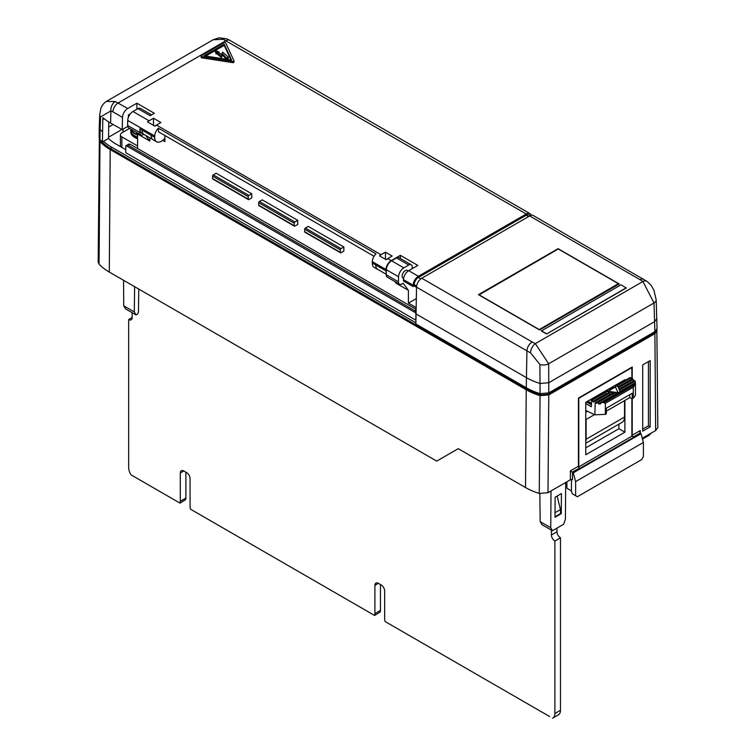 <?xml version="1.0" encoding="UTF-8"?>
<svg xmlns="http://www.w3.org/2000/svg" width="756" height="756" viewBox="0 0 756 756"><rect width="100%" height="100%" fill="white"/><g stroke="black" fill="none" stroke-linecap="round" stroke-linejoin="round"><path stroke-width="1.13" d="M225.42 42.657A0.992 0.567 0 0 0 224.022 42.657L201.427 55.698A0.992 0.567 0 0 0 201.871 56.653L232.735 61.425A0.992 0.567 0 0 0 233.944 60.726L225.675 42.912A0.992 0.567 0 0 0 225.42 42.657M215.186 51.852L215.186 50.652L216.055 52.778L216.405 52.164L221.366 56.256L222.614 53.959L226.583 58.146L228.321 57.116L222.661 52.155L221.432 54.423L217.709 51.843L218.862 51.833L215.337 50.605L216.055 53.988L216.405 53.374L221.366 57.465L222.614 55.169L226.346 59.261M164.903 138.112A9.497 5.481 -60 0 1 161.406 141.259A9.497 5.481 -60 0 1 158.439 142.175A9.119 5.264 -60 0 1 156.568 141.75A9.119 5.264 -60 0 1 154.687 137.375L154.715 135.995A7.409 4.281 -60 0 1 158.439 128.208L158.439 131.78L374.04 256.265L164.903 135.513L164.903 141.627L162.701 140.361M130.741 130.438A13.835 7.985 0 0 0 130.731 130.637L130.731 131.846A13.835 7.985 0 0 0 137.583 138.735M130.731 130.637A13.835 7.985 0 0 0 137.583 137.526M130.731 129.04L130.731 130.23A13.835 7.985 0 0 0 137.583 137.129M130.816 129.087A13.835 7.985 0 0 0 137.583 135.107M131.232 129.333A13.589 7.844 -0 0 0 137.583 134.54M403.591 278.331A4.451 2.57 -60 0 1 403.033 278.142A4.451 2.57 -60 0 1 402.353 274.579A4.451 2.57 -60 0 1 405.263 270.657A4.451 2.57 -60 0 1 407.484 270.44A4.451 2.57 -60 0 1 408.098 271.083M144.481 134.7A9.119 5.264 -60 0 1 143.923 134.445L141.826 133.236A9.119 5.264 -60 0 1 139.945 128.87L139.86 132.527A4.942 2.854 120 0 0 140.881 134.899A4.942 2.854 120 0 0 143.356 134.653L143.82 134.388M149.811 137.772L149.811 141.051L145.587 135.333M631.874 398.639L631.874 436.212L633.273 437.015A1.484 0.86 60 0 1 632.224 435.201L640.266 430.561L639.831 432.016L641.05 433.698L573.275 472.831L570.393 470.903L578.425 466.263A1.484 0.86 -120 0 0 579.474 468.077L572.49 472.113L572.49 479.776A1.484 0.86 0 0 0 570.393 479.776L548.005 492.695L539.255 493.441A59.025 34.077 180 0 1 525.505 487.535L458.23 448.686L436.732 461.103L109.289 272.056A59.289 34.228 0 0 1 99.064 264.137L98.167 262.077L99.357 138.565M642.279 438.272L655.66 430.542L657.833 427.499L656.841 329.607M654.876 331.648L654.006 302.958A7.409 4.252 -2.3 0 0 656.18 299.801L657.049 328.586L654.876 331.648L548.79 392.893L540.077 393.64L539.888 364.515L530.532 352.797A7.409 3.893 -64.1 0 1 535.305 343.63L548.667 363.778L548.79 392.893M530.532 352.797A57.012 32.914 180 0 1 526.932 350.888L526.261 387.743A57.966 33.462 0 0 0 540.077 393.64M526.261 387.743L415.866 324.003L416.537 287.148A7.409 4.281 -60 0 1 421.772 278.236L532.177 341.977A49.603 28.633 0 0 0 535.305 343.63L642.921 281.497A7.409 4.631 -55.6 0 1 647.117 281.44L533.358 215.583A7.409 4.281 -60 0 0 529.654 215.951L421.772 278.236M656.907 318.484L654.743 321.546L548.771 382.725L540.049 383.481A57.853 33.406 0 0 1 526.337 377.613L415.942 313.882M626.233 288.008L546.579 333.991L541.343 330.967L620.997 284.776L626.233 288.008M478.453 294.66L539.595 329.966L619.249 283.972L558.108 248.677L478.453 294.66M539.888 364.515A7.409 4.082 -0.3 0 0 548.667 363.778L654.006 302.958L642.921 281.497A49.603 28.633 0 0 0 640.048 279.692L529.654 215.951M478.954 294.953L558.287 248.979L618.37 283.67L618.455 284.436M539.075 329.663L618.37 283.67M539.066 329.455L478.983 294.764M626.233 287.809L546.579 333.991M546.579 333.793L541.343 330.769M648.421 361.585L648.421 425.845L642.713 429.143M642.505 439.123L649.281 435.21L651.029 433.216M575.628 495.709L577.376 496.72L641.664 459.601L643.403 456.577L643.403 442.458L575.628 481.591L575.628 495.709L572.311 493.791L571.442 491.277L571.442 479.521M573.275 472.831L575.628 481.591M641.05 433.698L643.403 442.458M136.004 314.912L125.524 308.864L123.748 305.811L134.303 311.916L136.004 314.912L137.753 313.901L138.471 311.897L138.745 289.066M415.932 314.024L415.8 320.157L125.761 152.703L125.761 146.655A2.466 1.427 -120 0 1 126.11 145.643L128.822 144.046L130.051 144.179L128.208 145.237L414.751 310.678L415.45 312.691L126.11 145.643L128.208 145.237M415.8 314.099A2.466 1.427 -120 0 0 415.45 312.691M416.036 309.289L130.051 144.179M100.775 140.37L101.304 141.202A56.502 32.621 0 0 0 111.264 148.97L527.291 389.17A56.502 32.621 0 0 0 540.757 394.915L547.731 394.311L653.845 333.046L655.48 331.251M108.769 121.99L108.543 138.442L103.496 141.353A56.502 32.621 0 0 0 111.264 146.957L415.866 322.821M125.761 149.697L116.141 144.141A49.603 28.643 0 0 1 108.505 138.461M642.326 438.452L651.029 433.424M552.447 530.731L541.967 524.683L540.171 521.631L550.737 527.726L552.447 530.731L563.626 524.277L565.403 519.259L565.686 482.489M554.989 516.764L560.489 513.589L560.48 509.553L557.134 496.04M561.273 513.645L554.989 517.274L555.14 497.193L561.424 493.564L561.273 513.645L560.48 513.182M540.171 521.631L539.841 493.602M550.737 527.726L551.011 490.965M578.425 466.263L578.425 398.081L632.224 367.019L632.224 379.125M605.329 414.335L594.849 414.827L595.208 402.91A7.409 4.281 0 0 0 596.437 403.42L596.89 402.343A7.409 4.281 0 0 0 597.902 402.57L598.45 403.865A7.409 4.281 0 0 0 600.368 403.969L601.133 402.721L603.099 402.39L605.329 403.373L605.329 414.335L606.378 413.73L606.378 408.164L632.224 393.243L632.224 435.201M539.255 493.441L540.058 395.671L548.78 394.915L654.894 333.651L657.058 330.608M540.058 395.671A57.985 33.481 180 0 1 526.242 389.775L525.505 487.535M134.303 311.916L134.615 286.675M526.242 389.775L110.215 149.575A57.985 33.481 0 0 1 100 141.599L99.13 139.576M123.748 305.811L123.549 280.287M642.713 431.166L642.713 364.893L650.169 360.584L650.169 426.856L642.713 431.166M123.039 129.134L123.02 132.187M648.421 425.845L650.169 426.856M566.896 481.789L566.896 488.244L571.442 490.871M624.891 380.533L624.891 379.729L585.768 402.324L585.768 454.762L624.891 432.177L624.891 400.444M585.768 447.845L618.899 428.718L624.891 432.177M618.899 428.718L618.899 424.144M631.874 436.212L578.775 466.868L578.775 398.289L631.874 367.624L631.874 379.323M608.826 389.009L610.678 389.548M608.107 391.032L606.822 390.162M609.884 388.395L611.377 389.142M610.716 388.754L610.716 389.52M609.771 388.461L609.771 389.151M609.582 388.575L609.582 389.094M608.164 391.202L615.422 387.006L618.077 392.733L608.164 391.202L608.164 392.411L616.698 393.734M617.983 383.717L618.673 384.124M621.073 382.734L620.969 381.997M620.09 382.498L620.203 383.235M619.344 383.736L618.654 383.33M602.352 393.545L601.653 393.148M601.011 393.517L601.71 393.914M591.353 403.071L587.648 401.238M586.987 401.616L591.353 403.619M592.175 399.423L591.485 399.017M590.823 399.404L591.636 399.877M613.598 387.856L612.388 386.949M613.031 386.571L614.222 387.497M593.81 397.675L594.5 398.081M595.18 397.684L594.49 397.287M594.868 397.061L595.964 397.231M599.168 395.379L598.478 394.982M597.798 395.369L598.487 395.775M596.749 396.777L595.652 396.607M610.517 388.026L612.01 388.773M607.484 391.391L606.189 390.531M596.89 402.343L612.077 393.583L613.182 393.753L597.902 402.57M605.329 403.373L633.273 387.233L635.437 383.717A7.409 4.281 0 0 0 635.446 383.557A7.409 4.281 0 0 0 635.267 382.612L635.116 381.081A7.409 4.281 0 0 0 634.719 380.504L619.542 389.274L619.835 389.907L635.116 381.081M603.099 402.39L634.804 384.086M601.133 402.721L635.371 382.952M609.317 393.148L594.849 401.512L594.15 401.105L608.221 392.978L609.317 393.148L609.875 394.443L595.208 402.91M592.402 400.094L591.702 399.697L604.365 392.383L605.462 392.553L606.019 393.848L592.751 401.512L592.402 400.094L617.321 385.711L617.472 384.813L630.135 377.509L630.835 377.905L617.765 385.456L617.472 384.813M618.947 389.208L618.502 387.044L632.574 378.917L633.613 380.74L618.947 389.208L618.502 387.044M618.805 387.677L633.273 379.323M619.835 389.907L619.986 391.438L619.391 390.162L619.542 389.274M619.986 391.438L635.267 382.612M598.45 403.865L613.73 395.048L613.182 393.753M617.765 385.456L617.917 386.977L617.321 385.711M619.986 382.564L620.09 383.301M617.283 384.124L617.973 384.52M600.311 393.923L601.011 394.32M586.287 402.022L591.353 404.432M589.689 403.175L589.689 403.987M590.512 403.477L590.512 404.28M591.201 403.61L591.201 404.422M590.124 399.801L591.409 400.548M615.573 385.106L615.573 385.919L614.912 385.664M616.064 384.832L615.573 385.919M612.974 388.225L612.332 387.705M597.098 395.775L597.788 396.182M593.11 398.081L593.8 398.478M606.775 390.984L606.775 391.788L605.972 391.173M594.471 414.638L586.108 419.467L586.108 439.236L624.541 417.047L624.541 400.642M591.702 399.697L591.353 406.756L585.768 403.534M594.15 401.105L593.8 402.116L592.751 401.512M635.446 383.557L635.446 395.322L633.273 398.204L632.224 398.809L629.786 397.618L606.378 411.132M629.786 397.618L629.786 394.651M631.534 379.521L630.835 377.905M617.917 386.977L631.184 379.323M623.842 381.137L623.142 380.74M624.541 417.047A11.368 6.558 60 0 1 622.188 422.245L585.768 443.281M585.768 412.256L587.497 411.264M586.108 439.236A11.368 6.558 60 0 1 585.768 441.74M585.768 410.423L594.849 414.827M128.662 319.552A4.942 2.854 -120 0 0 131.138 319.797A4.942 2.854 -120 0 0 132.158 317.529L128.662 319.552L128.662 467.435A9.885 5.708 -120 0 0 131.034 474.853L179.994 503.118L185.418 499.792A4.942 2.854 -120 0 0 185.881 498.053L185.881 472.198M180.297 473.01L183.793 470.988A4.942 2.854 -120 0 0 181.317 470.742A4.942 2.854 -120 0 0 180.297 473.01L180.297 501.275A4.942 2.854 -120 0 1 179.824 503.023L178.548 502.286M183.793 470.988L186.581 472.604A4.942 2.854 -120 0 1 190.077 478.652L190.077 506.926A4.942 2.854 -120 0 0 190.55 509.213L374.589 615.469L380.013 612.143A4.942 2.854 -120 0 0 380.476 610.394L380.476 584.549M374.891 585.352L378.387 583.339A4.942 2.854 -120 0 0 375.912 583.093A4.942 2.854 -120 0 0 374.891 585.352L374.891 613.626A4.942 2.854 -120 0 1 374.418 615.375L373.143 614.637M378.387 583.339L381.175 584.955A4.942 2.854 -120 0 1 384.672 591.003L384.672 619.268A4.942 2.854 -120 0 0 385.144 621.555L549.65 716.537M555.017 512.71L560.48 509.553M551.398 530.126L551.398 534.974L556.992 531.742L556.992 528.113M551.398 534.974A4.942 2.854 -120 0 0 554.895 541.022L560.48 537.799A4.942 2.854 -120 0 1 556.992 531.742M558.117 714.968A9.885 5.708 -120 0 0 558.438 714.807A9.885 5.708 -120 0 0 560.48 710.29L560.48 537.799M552.532 718.2A9.885 5.708 -120 0 0 552.844 718.039A9.885 5.708 -120 0 0 554.895 713.513L554.895 541.022M132.158 312.691L132.158 317.529M140.881 134.899L128.652 127.84A4.942 2.854 -60 0 1 127.632 125.468L139.86 132.527M136.883 109.251L136.883 103.203L154.347 113.287L150.16 115.706L137.932 108.647A4.942 2.854 -60 0 1 140.399 108.401L151.606 114.874M399.48 284.199L387.252 277.14A4.942 2.854 -60 0 1 386.231 274.768L398.459 281.827A4.942 2.854 120 0 0 399.48 284.199A4.942 2.854 120 0 0 401.956 283.954L403.165 283.254L408.401 290.351L396.182 283.292L394.887 281.553M408.75 265.006L396.531 257.947A4.942 2.854 -60 0 1 398.998 257.701L411.226 264.761A4.942 2.854 120 0 0 408.75 265.006L403.808 267.86A7.409 4.281 -60 0 0 398.573 276.781L398.459 281.827M412.247 268.645L412.247 267.029A4.942 2.854 120 0 0 411.226 264.761M149.811 141.051L137.583 133.992L136.288 132.253M396.531 257.947L391.58 260.801A7.409 4.281 -60 0 0 386.344 269.722L386.231 274.768M386.269 273.039A9.497 5.481 -60 0 1 385.966 270.705L385.995 269.523L372.302 261.614A7.409 4.281 -60 0 1 376.015 253.836L158.439 128.208M385.995 269.523A7.409 4.281 -60 0 1 391.23 260.603L400.368 255.33L417.841 265.413L408.703 270.686A7.409 4.281 120 0 0 403.468 279.607L403.43 280.996L413.116 286.581L413.154 285.201A7.409 4.281 -60 0 1 418.389 276.28L526.27 213.995A7.409 4.281 -60 0 1 529.975 213.627A7.409 4.281 -60 0 1 531.26 215.318M386.221 259.724A7.409 4.281 -60 0 1 387.743 258.58L392.156 256.029L385.456 252.164L381.033 254.715A7.409 4.281 -60 0 0 379.512 255.849L386.221 259.724M153.477 118.229L149.055 120.78A7.409 4.281 -60 0 0 147.533 121.914L154.942 126.195A7.409 4.281 -60 0 1 156.464 125.061L160.886 122.51L153.477 118.229L153.477 125.345M154.715 135.995L127.745 120.421A7.409 4.281 -60 0 1 132.98 111.501L137.932 108.647M136.883 103.203L127.745 108.477A7.409 4.281 120 0 0 122.51 117.397L122.236 129.597L127.717 126.432M201.427 56.908A0.992 0.567 0 0 0 201.871 57.862L232.735 62.635A0.992 0.567 0 0 0 233.944 61.935L233.944 61.028M127.745 120.421L127.632 125.468M156.568 141.75L153.081 139.728A9.119 5.264 -60 0 1 151.191 135.362L142.043 130.079A9.119 5.264 -60 0 0 143.923 134.445M129.597 128.388L121.858 132.858A4.942 2.854 0 0 0 120.412 134.87A4.942 2.854 0 0 0 121.858 136.893L137.583 145.965M213.286 178.974A0.992 0.567 -60 0 1 212.587 178.567L248.223 199.14A0.992 0.567 120 0 0 248.913 199.546L251.767 197.902L251.767 193.801L216.131 173.228L213.286 174.872L248.913 195.445A0.992 0.567 120 0 0 248.223 196.654L212.587 176.082A0.992 0.567 -60 0 1 213.286 174.872M259.402 205.594A0.992 0.567 -60 0 1 258.703 205.197L258.703 202.712A0.992 0.567 -60 0 1 259.402 201.502L262.247 199.858L297.741 220.346L297.741 224.447L294.897 226.091A0.992 0.567 120 0 1 294.197 225.685L294.197 223.2L258.703 202.712M305.377 232.139A0.992 0.567 -60 0 1 304.677 231.742L340.313 252.315A0.992 0.567 120 0 0 341.013 252.712L343.857 251.068L343.857 246.976L308.221 226.394L305.377 228.047L341.013 248.62A0.992 0.567 120 0 0 340.313 249.83L304.677 229.257A0.992 0.567 -60 0 1 305.377 228.047M259.402 201.502L294.897 221.99A0.992 0.567 120 0 0 294.197 223.2M304.677 231.742L304.677 229.257M340.313 252.315L340.313 249.83M341.013 248.62L343.857 246.976M294.897 221.99L297.741 220.346M212.587 178.567L212.587 176.082M248.223 199.14L248.223 196.654M248.913 195.445L251.767 193.801M416.282 298.582L408.401 303.128L408.401 290.351M408.401 303.128L416.084 307.56M137.583 148.526L137.583 133.992M130.372 113.816L128.425 114.94L128.369 117.35M104.243 118.739L102.797 119.571L102.958 117.624A57.399 33.141 0 0 0 110.622 123.115L122.236 129.597M385.456 252.164L385.456 259.28M378.208 269.637A9.119 5.264 -60 0 1 377.65 269.382L374.154 267.369A9.119 5.264 -60 0 1 372.273 263.003L372.302 261.614M377.65 269.382A9.119 5.264 -60 0 1 375.76 265.016L384.218 269.892A9.497 5.481 -60 0 1 384.218 269.694L372.273 263.003M386.24 274.277L377.735 269.363A9.497 5.481 -60 0 1 375.76 265.016M151.191 135.362L154.687 137.375M400.368 255.33L400.368 258.495M152.58 139.378L144.009 134.426A9.497 5.481 -60 0 1 142.043 130.079L139.945 128.87M102.797 119.571L102.438 141.967A57.966 33.462 180 0 1 100.009 139.576L99.149 137.545L99.225 127.405L100.094 129.437L100.009 139.576M103.496 141.353L102.438 141.967M216.405 52.164L216.405 53.374M228.293 57.154L228.321 58.325M228.293 58.363L226.668 59.308M222.614 53.959L222.614 55.169M224.201 44.16L231.591 60.074L204.035 55.802L224.201 44.16L224.201 45.369L230.986 59.979M205.689 56.067L224.201 45.369M413.116 286.581L414.165 285.976L416.528 287.346M416.641 286.033L414.203 284.625L414.165 285.976M414.203 284.625A5.925 3.421 -60 0 1 418.389 277.49L526.27 215.205A5.925 3.421 -60 0 1 529.228 214.912L530.391 215.583M129.503 115.044L128.407 115.677L129.503 115.044M113.069 124.532L108.647 127.084L113.069 124.532M99.726 114.714L100.869 108.288L102.41 105.169L104.848 102.457L106.35 101.417L115.271 101.559A7.409 4.914 110.8 0 0 110.896 110.896L100.614 116.878A7.409 4.309 2.3 0 1 99.726 114.714L99.234 127.405M100.614 116.878L100.094 129.437A57.853 33.406 180 0 0 102.514 131.837M213.164 39.756L219.145 37.8L226.706 38.83A7.409 4.952 111.2 0 0 223.152 39.274L213.164 39.756L106.398 101.398M526.27 213.995L223.152 39.274M115.271 101.559L127.745 108.477M121.896 129.522L108.552 137.223M532.177 341.977A7.409 4.281 -60 0 0 526.932 350.888L416.537 287.148M656.18 299.801L653.912 290.181L651.096 285.295L647.117 281.44M640.048 279.692A7.409 4.281 -60 0 1 643.753 279.323M640.266 430.561L640.266 432.98L633.273 437.015M570.393 479.776L570.393 470.903M572.944 472.377L640.719 433.245M414.751 310.678L416.027 309.932M111.264 146.957L111.264 148.97M653.845 332.243L653.845 333.046M547.731 393.394L547.731 394.311M540.757 393.829L540.757 394.915M527.291 388.329L527.291 389.17M548.78 394.915L548.005 492.695M655.66 430.542L654.894 333.651M100 141.599L99.064 264.137M110.215 149.575L109.289 272.056M603.789 402.778L634.454 385.078M633.273 398.204L633.273 387.233M554.895 713.513L560.48 710.29M374.891 613.626L380.476 610.394M180.297 501.275L185.881 498.053M387.743 258.58L391.23 260.603M156.464 125.061L381.033 254.715M149.055 120.78L132.98 111.501M408.703 270.686L418.389 276.28M529.975 213.627L229.758 40.304A7.409 4.281 120 0 0 226.044 40.663L118.172 102.948A7.409 4.281 -60 0 0 112.927 111.869L110.896 110.896L110.622 123.115M121.858 136.893L121.858 147.439M258.703 205.197L294.197 225.685M386.344 269.722L398.573 276.781M391.58 260.801L403.808 267.86M221.366 56.256L221.366 57.465M216.254 52.769L216.254 53.978M216.055 52.778L216.055 53.988M218.777 51.928L218.777 52.58M226.583 58.146L226.583 59.299M226.422 58.136L226.422 59.27M221.536 56.237L221.536 57.447M232.735 61.425L232.735 62.635M201.871 56.653L201.871 57.862M420.818 278.888L418.389 277.49M528.605 216.556L526.27 215.205M122.51 117.397L112.927 111.869M385.966 270.705L384.218 269.694M413.154 285.201L403.468 279.607M552.844 718.039L558.438 714.807M120.412 134.87L120.412 146.607M248.422 199.593L212.786 179.021M258.902 205.651L294.396 226.138M340.512 252.769L304.876 232.186M218.89 51.871L218.89 52.655M201.134 56.105L201.134 57.314M233.973 60.877L233.973 62.087M226.706 38.83L229.758 40.304"/></g></svg>
